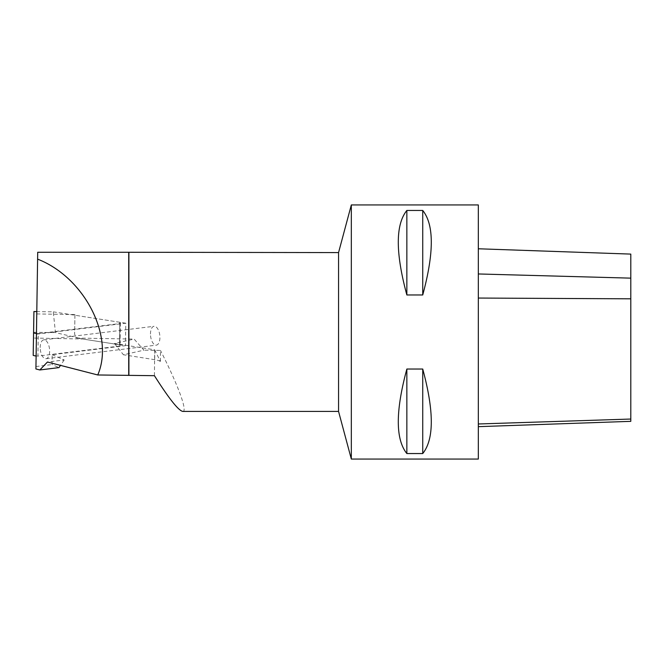 <?xml version="1.0" encoding="UTF-8"?>
<svg xmlns="http://www.w3.org/2000/svg" width="664" height="664" viewBox="0 0 664 664"><rect width="100%" height="100%" fill="white"/><g stroke="black" fill="none" stroke-linecap="round" stroke-linejoin="round"><path stroke-width="0.5" stroke-dasharray="3.32 2.49" d="M119.412 346.085L37.914 356.103L38.288 333.61L119.777 323.584L119.412 346.085A5.976 1.444 0.9 0 0 120.076 345.429A5.976 1.444 0.9 0 0 119.429 344.757L119.802 322.264A5.976 1.444 -179.1 0 1 120.45 322.936A5.976 1.444 -179.1 0 1 119.777 323.584M36.088 355.979A5.976 1.444 0.9 0 0 37.914 356.103M36.487 311.59L53.269 311.848L55.452 332.598L82.626 338.997L33.482 338.051L33.2 355.364M82.626 338.997L119.429 344.757M53.269 311.848L119.802 322.264M33.482 338.051L33.922 311.549M36.454 333.486A5.976 1.444 0.9 0 0 38.288 333.61M33.582 332.307L55.452 332.598M160.306 361.423A12.707 3.071 0.9 0 0 154.679 359.672L123.421 354.775L143.93 350.169L134.12 339.088L76.46 338.034L125.413 345.695L52.19 354.7L52.033 364.561L58.971 367.607M160.373 361.415L160.489 350.459L143.93 350.169M35.914 366.545L52.033 364.561M36.454 334.191L125.787 323.202L125.413 345.695M154.422 375.691L154.687 349.787L114.49 343.495L134.12 339.088M52.19 354.7L64.184 359.963L47.451 362.021M64.184 359.963L60.49 365.374M125.787 323.202L74.924 315.242L74.932 314.537L74.609 334.233L76.46 338.034M74.932 314.537L36.454 313.939M128.716 252.27L128.716 338.914M128.899 252.586L128.899 338.997M338.557 252.586L338.557 411.414M182.766 411.414C187.929 411.896 178.234 385.361 160.48 350.443M478.321 459.065L478.321 204.935M351.322 204.935L351.322 459.065M406.849 294.965L422.736 294.965C434.14 252.818 434.14 224.648 422.736 210.455L406.849 210.455C395.445 224.648 395.445 252.818 406.849 294.965L406.849 210.455M406.849 453.545L422.736 453.545C434.14 439.352 434.14 411.182 422.736 369.035L406.849 369.035C395.445 411.182 395.445 439.352 406.849 453.545L406.849 369.035M422.736 294.965L422.736 210.455M422.736 453.545L422.736 369.035M154.687 349.787L160.323 361.332M114.49 343.495L123.421 354.775M74.924 315.242L74.609 334.233M150.562 335.718A9.495 4.606 -97 0 0 156.355 345.139A9.495 4.606 -97 0 0 159.775 335.154A9.495 4.606 -97 0 0 154.04 326.29A9.495 4.606 -97 0 0 150.562 335.718M40.288 349.281A9.495 4.606 -97 0 0 46.082 358.709A9.495 4.606 -97 0 0 48.314 344.11A9.495 4.606 -97 0 0 43.766 339.852A9.495 4.606 -97 0 0 40.288 349.281M630.8 421.341L630.8 254.096M478.321 298.053L478.321 423.981L478.321 273.958L478.321 298.053L630.8 298.817M478.321 273.958L478.321 248.776L478.321 273.958L630.8 278.141M478.321 423.981L478.321 426.661L478.321 423.981L630.8 419.042M154.837 350.169L154.679 359.672M120.45 322.936L120.076 345.429M46.082 358.709L156.355 345.139M43.766 339.852L154.04 326.29"/><path stroke-width="1" d="M36.487 311.59L33.922 311.549L33.2 355.364A5.976 1.444 0.9 0 0 36.088 355.979M33.574 332.871A5.976 1.444 0.9 0 0 36.454 333.486M35.914 368.952L37.707 252.27L35.914 368.952L39.84 369.964L47.451 362.021L97.749 374.969C114.631 335.992 84.162 277.228 37.724 259.184M154.405 375.691L97.749 374.969M60.49 365.374L58.971 367.607L39.84 369.964M128.716 375.409L128.716 252.27L37.707 252.27M154.405 375.666C169.013 398.657 178.467 410.576 182.766 411.414L338.557 411.414L338.557 252.586L128.716 252.27M128.899 375.326L128.899 252.586M478.321 332L478.321 459.065L351.322 459.065L351.322 204.935L478.321 204.935L478.321 332M406.849 369.035L422.736 369.035C434.14 411.182 434.14 439.352 422.736 453.545L406.849 453.545C395.445 439.352 395.445 411.182 406.849 369.035L406.849 453.545M406.849 210.455L422.736 210.455C434.14 224.648 434.14 252.818 422.736 294.965L406.849 294.965C395.445 252.818 395.445 224.648 406.849 210.455L406.849 294.965M422.736 369.035L422.736 453.545M422.736 210.455L422.736 294.965M338.557 252.586L351.322 204.935M478.321 248.776L630.8 254.096L630.8 421.341L478.321 426.661M630.8 419.042L478.321 423.981M630.8 298.817L478.321 298.053M630.8 278.141L478.321 273.958M338.557 411.414L351.322 459.065"/></g></svg>
